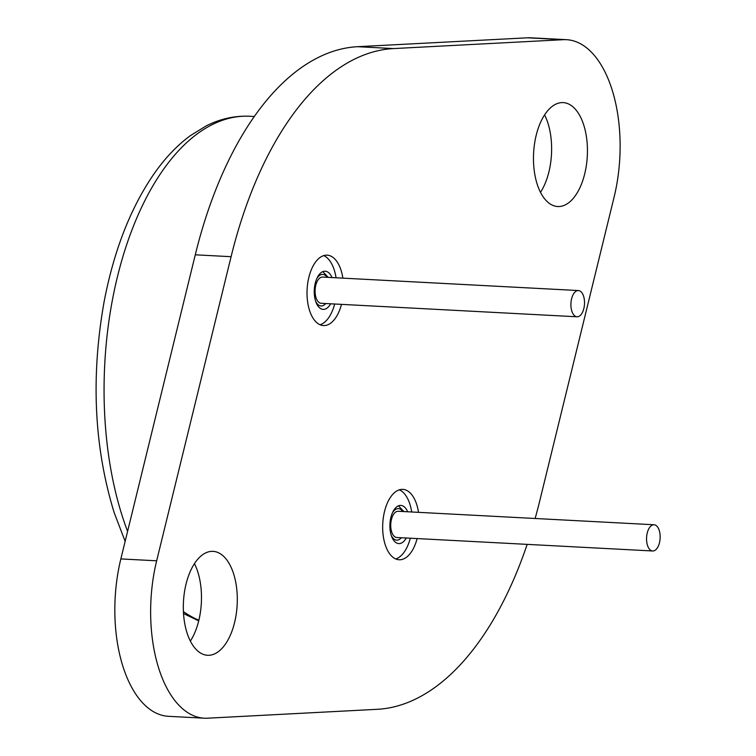 <?xml version="1.0" encoding="UTF-8"?>
<svg xmlns="http://www.w3.org/2000/svg" width="756" height="756" viewBox="0 0 756 756"><rect width="100%" height="100%" fill="white"/><g stroke="black" fill="none" stroke-linecap="round" stroke-linejoin="round"><path stroke-width="1.13" d="M527.159 544.367A330.816 170.969 -87 0 1 377.282 709.308L207.494 718.2A115.035 59.45 -87 0 1 204.252 718.2A115.035 59.45 -87 0 1 156.653 560.81L231.09 256.7A330.816 170.969 -87 0 1 393.479 48.582L563.267 39.69A115.035 59.45 -87 0 1 566.509 39.69A115.035 59.45 -87 0 1 614.108 197.08L539.671 501.19A330.816 170.969 -87 0 1 535.135 518.484M342.874 278.142A35.239 18.21 93 0 0 341.032 270.213A35.239 18.21 93 0 0 327.159 255.169A35.239 18.21 93 0 0 309.894 273.663A35.239 18.21 93 0 0 309.573 310.518A35.239 18.21 93 0 0 323.445 325.562A35.239 18.21 93 0 0 341.495 304.366M417.132 538.574A35.239 18.21 -87 0 1 399.092 559.761A35.239 18.21 -87 0 1 385.22 544.726A35.239 18.21 -87 0 1 385.541 507.862A35.239 18.21 -87 0 1 402.806 489.378A35.239 18.21 -87 0 1 416.679 504.413A35.239 18.21 -87 0 1 418.522 512.341M583.67 124.806A52.032 26.895 93 0 0 563.192 102.608A52.032 26.895 93 0 0 537.705 129.909A52.032 26.895 93 0 0 537.232 184.322A52.032 26.895 93 0 0 557.711 206.53A52.032 26.895 93 0 0 583.197 179.229A52.032 26.895 93 0 0 583.67 124.806M187.091 633.074A52.032 26.895 -87 0 1 187.564 578.661A52.032 26.895 -87 0 1 213.05 551.36A52.032 26.895 -87 0 1 233.528 573.558A52.032 26.895 -87 0 1 233.056 627.981A52.032 26.895 -87 0 1 207.569 655.282A52.032 26.895 -87 0 1 187.091 633.074M204.252 718.2L168.437 716.31A115.035 59.45 -87 0 1 120.847 558.92L195.275 254.81A330.816 170.969 -87 0 1 357.664 46.692L527.452 37.8A115.035 59.45 -87 0 1 530.693 37.8L566.509 39.69M540.502 192.345A52.032 26.895 93 0 0 547.854 122.926A52.032 26.895 93 0 0 544.585 114.903M194.443 563.655A52.032 26.895 -87 0 1 197.713 571.678A52.032 26.895 -87 0 1 190.361 641.097M323.719 255.613A35.239 18.21 -87 0 1 334.209 269.854A35.239 18.21 93 0 1 336.051 277.783M320.071 324.759A35.239 18.21 93 0 0 334.672 304.006M332.026 277.565A19.117 9.885 93 0 0 325.175 271.215A19.117 9.885 93 0 0 315.81 281.241A19.117 9.885 93 0 0 315.639 301.238A19.117 9.885 93 0 0 323.162 309.393A19.117 9.885 93 0 0 330.646 303.799M399.357 489.822A35.239 18.21 -87 0 1 409.856 504.054A35.239 18.21 93 0 1 411.699 511.982M395.719 558.958A35.239 18.21 93 0 0 410.319 538.215M407.673 511.774A19.117 9.885 93 0 0 400.822 505.414A19.117 9.885 93 0 0 391.457 515.45A19.117 9.885 93 0 0 391.277 535.437A19.117 9.885 93 0 0 398.809 543.602A19.117 9.885 93 0 0 406.293 537.998M571.848 311.179A13.136 6.785 93 0 0 577.017 316.783A13.136 6.785 93 0 0 583.452 309.894A13.136 6.785 93 0 0 583.575 296.154A13.136 6.785 93 0 0 578.406 290.55A13.136 6.785 93 0 0 571.971 297.448A13.136 6.785 93 0 0 571.848 311.179A13.136 6.785 93 0 0 577.017 316.783A13.136 6.785 93 0 0 583.452 309.894A13.136 6.785 93 0 0 583.575 296.154A13.136 6.785 93 0 0 578.406 290.55A13.136 6.785 93 0 0 571.971 297.448A13.136 6.785 93 0 0 571.848 311.179M316.036 297.694A13.136 6.785 93 0 0 321.205 303.298L577.017 316.783L321.205 303.298A13.136 6.785 93 0 1 316.036 297.694A13.136 6.785 93 0 1 316.15 283.963A13.136 6.785 93 0 1 322.585 277.074A13.136 6.785 93 0 0 316.15 283.963A13.136 6.785 93 0 0 316.036 297.694M647.495 545.378A13.136 6.785 93 0 0 652.664 550.982A13.136 6.785 93 0 0 659.1 544.093A13.136 6.785 93 0 0 659.213 530.362A13.136 6.785 93 0 0 654.044 524.758A13.136 6.785 93 0 0 647.618 531.648A13.136 6.785 93 0 0 647.495 545.378A13.136 6.785 93 0 0 652.664 550.982A13.136 6.785 93 0 0 659.1 544.093A13.136 6.785 93 0 0 659.213 530.362A13.136 6.785 93 0 0 654.044 524.758A13.136 6.785 93 0 0 647.618 531.648A13.136 6.785 93 0 0 647.495 545.378M391.674 531.903A13.136 6.785 93 0 0 396.843 537.507L652.664 550.982L396.843 537.507A13.136 6.785 93 0 1 391.674 531.903A13.136 6.785 93 0 1 391.797 518.162A13.136 6.785 93 0 1 398.232 511.273A13.136 6.785 93 0 0 391.797 518.162A13.136 6.785 93 0 0 391.674 531.903M563.267 39.69L527.452 37.8M393.479 48.582L357.664 46.692M231.09 256.7L195.275 254.81M156.653 560.81L120.847 558.92M327.112 277.31A15.791 8.165 93 0 0 316.83 278.539A15.791 8.165 93 0 1 327.112 277.31M325.732 303.543A15.791 8.165 -87 0 1 315.63 301.238A15.791 8.165 -87 0 0 325.732 303.543M402.759 511.51A15.791 8.165 93 0 0 392.477 512.738A15.791 8.165 93 0 1 402.759 511.51M401.37 537.743A15.791 8.165 -87 0 1 391.277 535.437A15.791 8.165 -87 0 0 401.37 537.743M254.337 116.5L249.867 116.273A255.178 131.875 -87 0 0 124.891 250.17A255.178 131.875 -87 0 0 122.566 517.038A255.178 131.875 93 0 0 127.594 531.355M183.415 611.613A255.178 131.875 93 0 0 198.866 620.232M328.217 277.367L322.831 271.621L328.217 277.367M322.585 277.074L578.406 290.55L322.585 277.074M403.865 511.566L398.478 505.83L403.865 511.566M398.232 511.273L654.044 524.758L398.232 511.273M198.715 620.856L183.519 613.56M125.146 541.343L114.165 512.634C94.065 447.136 90.739 376.724 104.177 301.389C113.91 250.737 130.382 208.42 153.6 174.456C164.666 158.505 176.885 145.596 190.247 135.73L206.038 125.987C220.242 118.796 234.851 115.555 249.867 116.273"/></g></svg>
